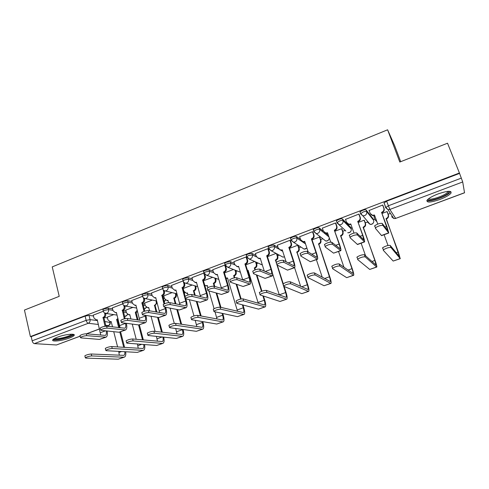 <?xml version="1.0" encoding="UTF-8"?>
<svg xmlns="http://www.w3.org/2000/svg" width="489" height="489" viewBox="0 0 489 489"><rect width="100%" height="100%" fill="white"/><g stroke="black" fill="none" stroke-linecap="round" stroke-linejoin="round"><path stroke-width="0.73" d="M112.549 308.816L108.179 308.094L104.273 308.803L102.916 309.574L103.002 309.91M131.981 301.517L127.66 300.674L123.772 301.371L122.348 302.184L122.439 302.532M151.749 294.103L147.47 293.131L143.601 293.816L142.11 294.665L142.207 295.032M171.859 286.572L167.629 285.454L163.778 286.126L162.214 287.019L162.324 287.404M192.33 278.932L188.137 277.648L184.31 278.302L182.666 279.237L182.782 279.641M213.161 271.187L209.005 269.696L205.203 270.338L203.479 271.328L203.601 271.743M234.378 263.333L230.246 261.609L226.462 262.232L224.653 263.278L224.787 263.705M255.992 255.386L251.866 253.375L248.112 253.98L246.212 255.081L246.346 255.533M278.021 247.373L273.877 244.995L270.148 245.582L268.149 246.743L268.302 247.22M300.49 239.323L296.291 236.462C295.637 236.199 294.402 236.389 292.593 237.031L290.484 238.247L290.655 238.76M323.467 231.334L319.115 227.77C318.51 227.483 317.288 227.666 315.448 228.314L313.235 229.604L313.425 230.166M350.68 227.342L342.367 218.913C341.811 218.607 340.601 218.785 338.73 219.445L336.395 220.802L336.621 221.444M373.131 218.846L366.053 209.891C365.552 209.561 364.348 209.732 362.453 210.398L359.996 211.835L360.271 212.611M439.868 199.488C445.485 197.311 449.183 195.221 450.956 193.21C451.928 190.478 447.637 190.71 438.083 193.913C432.465 196.107 428.81 198.186 427.111 200.142C426.2 202.862 430.448 202.648 439.868 199.488M69.304 338.101C71.791 337.153 73.362 336.298 74.016 335.527C76.278 333.162 65.086 334.219 57.531 337.159C55.068 338.101 53.521 338.95 52.891 339.702C50.697 342.111 61.938 340.961 69.304 338.101M176.119 293.913L176.621 293.73M195.741 286.542L196.48 286.267M215.686 279.048L216.664 278.681M235.967 271.426L237.196 270.961M256.597 263.669L258.07 263.119M277.575 255.784L279.305 255.136M298.926 247.764L300.9 247.018M320.643 239.598L322.862 238.766M342.752 231.291L345.21 230.368M350.98 228.198L352.117 227.77M365.252 222.831L367.655 221.927M373.462 219.75L374.892 219.213M388.156 214.225L390.405 213.381M400.705 161.676L394.635 145.649L387.606 129.799L399.794 162.036L447.539 143.21L459.416 172.99L30.391 336.585L24.45 310.057L59.23 296.34L52.231 266.89L387.606 129.799M80.123 336.218L56.467 344.977L34.401 343.62C33.368 343.394 32.616 342.459 32.152 340.821L31.217 336.646L85.104 316.108L89.022 315.387L93.448 316.004M104.243 317.508L107.47 317.954M31.217 336.646L30.391 336.585M384.427 203.791L385.607 207.581M459.416 172.99L462.71 181.951L464.538 192.8L395.656 218.418L464.544 192.715M382.979 205.551L382.722 205.013L369.109 210.496M374.892 216.162L374.018 216.786M364.476 220.673L364.183 220.197L358.321 222.409M359.219 214.579L358.902 214.072L345.515 219.384M342.007 229.139L341.652 228.693L334.977 231.211M335.894 223.442L335.515 222.96L322.367 228.143M319.922 237.458L319.513 237.043L312.061 239.854M312.997 232.141L312.55 231.688L299.641 236.755M290.509 240.686L290.008 240.264L277.324 245.221M268.424 249.078L267.868 248.681L255.411 253.54M246.731 257.324L246.12 256.951L233.889 261.713M224.653 263.278L225.233 265.258L224.757 265.075L212.739 269.745M203.852 273.088L191.957 277.642M183.033 280.937L171.535 285.399M192.208 285.038L183.198 288.522M162.562 288.724L151.456 293.027M172.11 292.618L163.748 295.851M142.446 296.371L131.724 300.527M152.342 300.075L144.61 303.064M122.672 303.889L112.317 307.905M132.898 307.404L125.783 310.154M123.026 310.546L126.015 311.035M142.702 303.596L144.866 304.011M162.739 296.591L164.029 296.884M183.149 289.555L183.516 289.653M304.354 241.957L305.02 242.41M325.454 232.96L328.419 235.392M387.355 212.049L387.123 211.554L382.098 213.448M103.234 311.279L93.24 315.154M113.778 314.61L107.262 317.135M459.495 173.418L386.622 201.187L383.957 203.076M297.764 245.246L289.555 248.339M276.108 253.406L267.459 256.67M254.592 261.517L245.747 264.855M233.442 269.494L224.42 272.893M212.648 277.33L203.461 280.796M374.605 226.218L374.715 225.759C377.465 223.925 379.953 223.137 382.172 223.394L388.028 231.01L381.554 212.354L386.964 226.798L388.786 232.996L382.918 225.447C380.699 225.203 378.217 225.991 375.454 227.819L375.344 228.265L381.597 235.643L388.749 233.008M381.554 212.354L381.787 212.269C383.59 211.382 384.262 210.013 383.798 208.155L384.091 208.589C384.556 210.441 383.883 211.804 382.086 212.691L381.854 212.776M382.85 205.203L384.091 208.589M374.647 215.496L372.746 215.686L370.766 214.365M369.012 210.221L370.13 213.332L372.429 215.27L374.482 215.026L377.752 224.078M382.655 205.038L383.798 208.155M390.907 247.471C388.718 247.336 386.212 248.125 383.382 249.842L383.254 250.246L393.187 261.059L400.191 258.565L390.907 247.471L390.149 245.38L399.599 256.713L386.224 218.528C387.96 217.684 388.608 216.364 388.156 214.579L387.056 211.578M382.502 248.161L382.63 247.752C385.448 246.028 387.954 245.233 390.149 245.38M386.004 218.614L398.462 252.361L400.191 258.565M387.233 211.713L388.431 214.983C388.877 216.761 388.235 218.076 386.499 218.919L386.279 218.999M373.926 216.529L375.002 219.524L376.732 221.254M387.997 245.466L384.103 234.72M376.842 221.554L375.607 220.508M400.295 258.65L393.187 261.059M349.287 235.661L349.366 235.197C352.001 233.442 354.446 232.678 356.701 232.898L363.828 239.946L362.673 235.325L357.722 221.352L363.021 235.686C364.281 239.317 364.8 241.395 364.58 241.914L357.416 234.94C355.167 234.732 352.722 235.496 350.081 237.238L349.996 237.703L357.526 244.512L364.525 241.939M357.722 221.352L357.948 221.266C359.727 220.392 360.387 219.035 359.941 217.195L360.295 217.599C360.741 219.439 360.081 220.79 358.309 221.658L358.082 221.743M359.134 214.347L360.295 217.599M350.943 224.439L349.256 224.616L347.422 223.565M345.448 219.182L346.53 222.275L348.877 224.231L350.778 223.974L353.975 233.057M358.834 214.09L359.941 217.195M324.458 244.928L324.513 244.451C327.037 242.776 329.439 242.031 331.731 242.214L340.081 248.718C340.338 248.302 340.014 246.756 339.115 244.072L334.329 230.185L339.525 244.402C340.735 248.021 341.169 250.105 340.821 250.668L332.422 244.243C330.136 244.072 327.728 244.818 325.197 246.48L325.148 246.951L333.571 253.149L340.747 250.698M334.329 230.185L334.555 230.099C336.298 229.243 336.952 227.898 336.524 226.065L336.933 226.444C337.361 228.271 336.707 229.61 334.971 230.466L334.751 230.551M335.833 223.259L336.933 226.444M327.673 233.216L326.181 233.375L324.5 232.55M322.312 227.978L323.357 231.052L325.747 233.015L327.514 232.758L330.705 242.086M335.46 222.984L336.524 226.065M449.055 191.285L449.232 191.682L448.101 193.332C443.657 197.452 427.325 202.287 427.906 199.31M428.59 198.748C429.935 200.557 443.407 196.217 447.111 192.77L448.15 191.327M426.83 200.582C429.403 202.299 445.082 197.073 449.513 193.002L450.742 191.523M72.525 334.231L72.537 334.335C73.002 336.646 54.297 341.267 53.912 338.92L53.9 338.865M54.75 338.382C56.73 339.708 70.208 336.377 71.522 334.244L71.559 334.195M52.934 339.647C55.544 341.224 72.066 337.104 73.698 334.494L73.717 334.476M365.13 256.817C362.899 256.713 360.43 257.483 357.728 259.127L357.624 259.537L369.727 269.439L376.597 266.982L365.13 256.817L364.397 254.738L376.065 265.13L374.874 260.448L363.278 227.122C364.983 226.285 365.625 224.983 365.191 223.21L364.128 220.221M356.903 257.465L357.001 257.049C359.696 255.399 362.166 254.628 364.397 254.738M363.058 227.202L375.179 260.729C376.463 264.415 377.001 266.517 376.787 267.043L376.597 266.982M364.397 220.447L365.515 223.583C365.949 225.356 365.314 226.658 363.608 227.483L363.388 227.568M365.57 255.796L361.126 243.186M376.738 267.055L369.727 269.439M339.855 265.979C337.587 265.912 335.161 266.658 332.575 268.229L332.502 268.644L346.683 277.66L353.437 275.252L339.855 265.979L339.152 263.913L352.96 273.394C353.205 272.978 352.875 271.413 351.958 268.687L340.735 235.564C342.416 234.738 343.046 233.449 342.63 231.688L341.597 228.718M331.805 266.584L331.872 266.163C334.458 264.586 336.878 263.834 339.152 263.913M340.521 235.643L352.318 268.95C353.553 272.618 354.005 274.726 353.669 275.289L353.437 275.252M341.945 228.968L343.009 232.037C343.425 233.797 342.795 235.081 341.12 235.9L340.906 235.979M343.956 267.245L338.553 251.505M353.608 275.313L346.683 277.66M300.118 254.011L300.136 253.528C302.55 251.927 304.922 251.199 307.245 251.352L316.768 257.33C317.11 256.884 316.854 255.325 315.992 252.66L311.365 238.852L311.841 239.194L316.456 252.966C317.618 256.56 317.966 258.657 317.502 259.262L307.917 253.363C305.594 253.229 303.223 253.95 300.802 255.545L300.778 256.022L310.326 261.719L317.41 259.292M311.365 238.852L311.585 238.766C313.296 237.923 313.944 236.597 313.535 234.775L314.005 235.13C314.415 236.945 313.767 238.271 312.055 239.115L311.841 239.194M312.948 231.994L314.005 235.13M304.83 241.835L303.516 241.976L301.988 241.321M299.598 236.615L300.607 239.671L303.021 241.639L304.678 241.377L308.186 251.951M312.502 231.713L313.535 234.775M276.242 262.917L276.224 262.434C278.547 260.9 280.882 260.191 283.235 260.307L293.889 265.778C294.317 265.307 294.115 263.742 293.29 261.089L288.816 247.367L289.341 247.685L293.803 261.37C294.922 264.946 295.191 267.055 294.61 267.691L283.883 262.312C281.53 262.208 279.188 262.911 276.866 264.439L276.884 264.916L287.501 270.13L294.506 267.734M288.816 247.367L289.036 247.281C290.717 246.456 291.358 245.136 290.961 243.326L291.481 243.656C291.878 245.46 291.236 246.774 289.555 247.599L289.341 247.685M290.472 240.557L291.481 243.656M282.391 250.301L279.855 249.891M277.287 245.099L278.265 248.137L280.704 250.111L282.245 249.848L286.114 261.829M289.965 240.282L290.961 243.326M252.825 271.658L252.764 271.169C254.995 269.702 257.3 269.011 259.683 269.097L271.419 274.078C271.927 273.577 271.786 272.006 270.992 269.366L266.67 255.729L267.251 256.022L271.56 269.628C272.63 273.186 272.825 275.301 272.141 275.973L260.307 271.089C257.923 271.01 255.613 271.701 253.381 273.162L253.443 273.644L265.093 278.388L272.012 276.022M266.67 255.729L266.884 255.649C268.534 254.83 269.17 253.522 268.791 251.725L269.366 252.031C269.745 253.822 269.109 255.124 267.459 255.943L267.251 256.022M268.394 248.962L269.366 252.031M260.356 258.608L258.094 258.284M255.38 253.43L256.322 256.45L258.773 258.424L260.221 258.161L264.28 271.108M267.831 248.693L268.791 251.725M315.081 274.959C312.777 274.922 310.387 275.655 307.911 277.153L307.868 277.575L324.06 285.735L330.686 283.369L315.081 274.959L314.403 272.911L330.271 281.511C330.601 281.071 330.326 279.494 329.445 276.786L318.59 243.852C320.24 243.045 320.863 241.768 320.466 240.013L319.464 237.061M307.196 275.527L307.233 275.099C309.708 273.596 312.098 272.862 314.403 272.911M318.376 243.932L318.816 244.249L329.861 277.025C331.047 280.674 331.414 282.795 330.967 283.394L330.686 283.369M319.873 237.318L320.894 240.337C321.297 242.086 320.674 243.363 319.024 244.17L318.816 244.249M322.239 277.202L316.377 259.677M330.894 283.418L324.06 285.735M290.79 283.767C288.455 283.761 286.096 284.47 283.718 285.906L283.718 286.328L301.835 293.669L308.345 291.346L290.79 283.767L290.136 281.731L307.978 289.482C308.394 289.017 308.18 287.434 307.337 284.745L296.829 252C298.449 251.205 299.072 249.934 298.687 248.198L297.722 245.258M283.07 284.298L283.07 283.871C285.442 282.428 287.795 281.713 290.136 281.731M296.621 252.079L297.11 252.373L307.801 284.959C308.938 288.583 309.225 290.717 308.669 291.352L308.345 291.346M298.186 245.515L299.17 248.498C299.549 250.234 298.932 251.505 297.318 252.293L297.11 252.373M300.662 286.365L294.592 267.709M308.577 291.383L301.835 293.669M266.97 292.404C264.598 292.422 262.269 293.119 259.989 294.494L260.032 294.916L279.995 301.462L286.395 299.176L266.97 292.404L266.334 290.38L286.083 297.318C286.572 296.823 286.413 295.234 285.607 292.556L275.441 260.007C277.037 259.225 277.654 257.966 277.281 256.236L276.432 253.583M259.402 292.899L259.366 292.471C261.639 291.089 263.962 290.393 266.334 290.38M275.24 260.087L275.778 260.356L276.389 262.275M276.963 253.87L277.813 256.517C278.18 258.247 277.569 259.5 275.979 260.282L275.778 260.356M279.329 295.014L272.44 273.259M277.294 265.117L283.235 283.724M284.121 286.493L286.12 292.752C287.214 296.358 287.428 298.498 286.762 299.17L286.395 299.176M286.658 299.207L279.995 301.462M229.848 280.228L229.744 279.745C231.89 278.339 234.164 277.666 236.578 277.721L249.353 282.226C249.94 281.701 249.855 280.124 249.097 277.495L244.922 263.938L245.545 264.207L249.714 277.734C250.741 281.273 250.857 283.394 250.068 284.109L237.177 279.696C234.769 279.653 232.489 280.325 230.343 281.725L230.441 282.202L243.088 286.493L249.928 284.158M244.922 263.938L245.13 263.858C246.756 263.051 247.385 261.762 247.018 259.977L247.642 260.258C248.002 262.037 247.373 263.327 245.753 264.133L245.545 264.207M246.701 257.22L247.642 260.258M238.711 266.768L236.694 266.505M233.858 261.615L234.769 264.616L237.22 266.591L238.583 266.334L242.74 279.965M246.089 256.963L247.018 259.977M243.601 300.876C241.199 300.924 238.901 301.609 236.713 302.917L236.792 303.339L258.54 309.121L264.83 306.872L243.601 300.876L242.99 298.865L264.567 305.014C265.136 304.494 265.032 302.905 264.256 300.24L262.893 295.851M236.193 301.334L236.108 300.906C238.296 299.586 240.588 298.907 242.99 298.865M254.855 269.989L254.427 267.88C255.992 267.11 256.603 265.863 256.248 264.139L255.57 261.97M254.225 267.954L254.806 268.204L255.307 269.818M256.144 262.232L256.823 264.402C257.177 266.114 256.572 267.361 255.007 268.131L254.806 268.204M247.471 270.448L248.094 270.252L258.027 302.477L264.256 300.24M261.493 291.346L256.358 274.83M256.939 275.069L261.945 291.181M263.455 296.041L264.818 300.411C265.863 304.005 266.004 306.145 265.24 306.847L264.83 306.872M248.223 270.655L247.562 270.741M265.124 306.89L258.54 309.121M258.259 303.29L258.027 302.477M207.293 288.644L207.153 288.162C209.219 286.811 211.468 286.157 213.907 286.181L227.685 290.228C228.345 289.677 228.314 288.094 227.587 285.484L223.552 272.006L224.225 272.251L228.253 285.698C229.237 289.219 229.28 291.352 228.387 292.092L214.482 288.143C212.043 288.131 209.793 288.791 207.727 290.124L207.874 290.607L221.48 294.457L228.235 292.153M223.552 272.006L223.754 271.927C225.356 271.132 225.979 269.855 225.631 268.076L226.297 268.339C226.645 270.105 226.022 271.383 224.433 272.177L224.225 272.251M225.612 266.059L226.297 268.339M217.452 274.781L215.649 274.561M212.709 269.653L213.589 272.636L216.04 274.61L217.324 274.36L221.505 288.498M224.726 265.087L225.631 268.076M220.673 309.182C218.241 309.262 215.973 309.928 213.87 311.187L213.993 311.603L237.458 316.646L243.638 314.439L220.673 309.182L220.087 307.19L243.424 312.575C244.066 312.037 244.017 310.436 243.271 307.789L242.373 304.824M213.406 309.61L213.283 309.189C215.386 307.923 217.654 307.257 220.087 307.19M234.225 277.868L233.76 275.619C235.307 274.855 235.906 273.62 235.564 271.908L235.02 270.111M233.565 275.692L234.188 275.924L234.751 277.764M235.643 270.356L236.187 272.147C236.529 273.852 235.924 275.087 234.384 275.845L234.188 275.924M225.991 278.155L227.538 277.948L237.147 309.989L243.271 307.789M240.637 299.085L236.114 284.127M236.737 284.341L241.163 298.975M242.984 304.983L243.877 307.942C244.885 311.511 244.952 313.663 244.084 314.396L243.638 314.439M227.66 278.345L226.004 278.186M243.956 314.445L237.458 316.646M237.483 311.285L237.147 309.989M185.111 296.884L184.976 296.42C186.963 295.13 189.188 294.482 191.651 294.482L206.401 298.088C207.134 297.514 207.153 295.931 206.45 293.333L202.556 279.934L203.277 280.16L207.165 293.528C208.106 297.025 208.082 299.164 207.098 299.94L192.214 296.438C189.744 296.444 187.519 297.092 185.533 298.376L185.722 298.852L200.245 302.281L206.926 300.001M202.556 279.934L202.758 279.855C204.329 279.072 204.946 277.801 204.61 276.041L205.325 276.279C205.661 278.033 205.044 279.305 203.479 280.081L203.277 280.16M204.824 274.555L205.325 276.279M196.554 282.66L194.946 282.471M191.932 277.556L192.782 280.521L195.227 282.489L196.437 282.245L200.576 296.762M203.742 273.064L204.61 276.041M198.173 317.343C195.716 317.447 193.473 318.101 191.45 319.305L191.621 319.714L216.737 324.042L222.813 321.872L198.173 317.343L197.611 315.356L222.642 320.008C223.357 319.445 223.357 317.844 222.642 315.209L222.092 313.345M191.003 317.728L190.887 317.318C192.911 316.108 195.154 315.454 197.611 315.356M214.121 286.242L213.448 283.223C214.964 282.471 215.557 281.248 215.233 279.549L214.787 278.052M213.253 283.296L213.919 283.51L214.787 286.45M215.453 278.272L215.893 279.769C216.224 281.462 215.631 282.685 214.115 283.437L213.919 283.51M204.763 285.276L206.156 285.753L207.33 285.515L207.935 287.599M217.012 319.048L215.007 311.823M214.084 308.669L208.901 290.894M220.294 307.239L216.089 292.929M216.749 293.119L220.955 307.392M222.746 313.486L223.296 315.344C224.255 318.895 224.262 321.053 223.296 321.817L222.813 321.872M207.44 285.9L205.869 285.729M223.155 321.866L216.737 324.042M185.783 298.865L186.443 301.218C187.348 304.696 187.256 306.841 186.175 307.648L170.349 304.574C167.861 304.61 165.655 305.246 163.742 306.475L163.98 306.945L179.39 309.971L185.991 307.715M163.332 304.977L163.21 304.531C165.123 303.296 167.324 302.66 169.811 302.63L185.484 305.814C186.285 305.215 186.352 303.626 185.686 301.041L182.122 287.648C183.662 286.878 184.274 285.619 183.956 283.864L184.714 284.078C185.038 285.827 184.426 287.086 182.886 287.85L185.068 296.334M181.926 287.721L182.69 287.929M184.329 282.715L184.714 284.078M176.022 290.393L174.591 290.228M171.511 285.319L172.33 288.272L174.762 290.234L175.912 289.995L179.964 304.794M182.654 279.262L182.758 279.629M183.192 281.169L183.956 283.864M176.095 325.344C173.613 325.472 171.394 326.114 169.438 327.275L169.659 327.679L196.364 331.31L202.336 329.183L176.095 325.344L175.551 323.376L202.214 327.318C202.996 326.731 203.045 325.124 202.36 322.502L202.079 321.517M169.005 325.686L168.901 325.301C170.85 324.14 173.063 323.492 175.551 323.376M194.555 295.222L193.473 290.704C194.964 289.965 195.551 288.748 195.239 287.061L194.879 285.808M193.277 290.778L193.986 290.967L195.258 295.405M195.582 286.01L195.942 287.263C196.26 288.944 195.667 290.154 194.182 290.894L193.986 290.967M183.179 288.443L183.98 291.291L186.346 293.192L187.452 292.96L188.027 294.989M196.853 326.615L195.227 320.338M193.98 315.937L189.371 299.714M200.472 315.9L196.309 301.352M197.012 301.517L201.168 316.035M202.776 321.634L203.057 322.618C203.98 326.151 203.913 328.315 202.862 329.109L202.336 329.183M187.562 293.333L186.156 293.18M202.703 329.164L196.364 331.31M165.673 307.275L166.083 308.773C166.945 312.239 166.786 314.384 165.618 315.222L148.882 312.563C146.376 312.624 144.194 313.247 142.342 314.433L142.629 314.892L158.894 317.526L165.423 315.295M141.944 312.923L141.834 312.502C143.68 311.31 145.856 310.686 148.369 310.631L164.934 313.406C165.802 312.783 165.918 311.187 165.282 308.62L164.866 307.116M164.011 303.987L161.841 295.307C163.357 294.543 163.962 293.296 163.656 291.554L164.457 291.75C164.762 293.486 164.163 294.733 162.648 295.49L164.683 303.675M161.645 295.374L162.452 295.564M164.157 290.655L164.457 291.75M155.838 297.997L154.561 297.844M151.437 292.954L152.232 295.882L154.646 297.844L155.734 297.612L159.677 312.636M163.155 289.732L163.656 291.554M154.42 333.205C151.914 333.357 149.72 333.987 147.831 335.099L148.106 335.491L176.34 338.461L182.208 336.365L154.42 333.205L153.894 331.242L182.128 334.5C182.978 333.895 183.075 332.288 182.415 329.678L182.342 329.403M147.409 333.51L147.311 333.137C149.194 332.019 151.388 331.389 153.894 331.242M175.209 303.785L173.821 298.064C175.294 297.33 175.881 296.126 175.575 294.445L175.282 293.4M173.638 298.131L174.384 298.302L175.954 303.944M176.028 293.583L176.321 294.629C176.621 296.303 176.04 297.508 174.573 298.235L174.384 298.302M163.723 295.778L164.506 298.608L166.853 300.503L167.904 300.277L168.558 302.642M177.006 334.005L175.698 328.498M174.298 323.431L170.08 308.143M180.893 324.189L176.792 309.458M177.538 309.604L181.627 324.299M183.082 329.5L183.155 329.775C184.041 333.29 183.913 335.46 182.764 336.279L182.208 336.365M168.008 300.637L166.755 300.503M182.599 336.34L176.34 338.461M145.856 315.411L146.064 316.2C146.889 319.647 146.669 321.805 145.41 322.667L127.806 320.405C125.276 320.497 123.118 321.108 121.333 322.245L121.669 322.691L138.748 324.947L145.202 322.746M120.942 320.729L120.838 320.326C122.623 319.183 124.781 318.571 127.311 318.492L144.738 320.863C145.673 320.222 145.832 318.626 145.221 316.065L145.013 315.277M143.98 311.401L141.902 302.832C143.399 302.086 143.998 300.845 143.705 299.115L144.548 299.292C144.836 301.016 144.243 302.251 142.751 302.997L144.72 311.169M141.712 302.905L142.562 303.07M144.31 298.406L144.548 299.292M135.997 305.472L134.866 305.332L135.899 305.099L139.72 320.295M131.706 300.454L132.47 303.369L134.866 305.325L135.728 305.491M143.332 297.722L143.705 299.115M133.136 340.919C130.612 341.09 128.436 341.713 126.62 342.783L126.938 343.162L156.645 345.491L162.421 343.425L133.136 340.919L132.635 338.975L162.379 341.566C163.253 340.992 163.424 339.482 162.886 337.043M126.205 341.188L126.119 340.833C127.935 339.757 130.105 339.14 132.635 338.975M156.113 312.006L154.5 305.295C155.948 304.58 156.523 303.382 156.235 301.713L155.997 300.839M154.316 305.368L155.105 305.521L156.902 312.141M157.122 302.722L155.105 305.521M144.591 302.991L145.343 305.808L147.678 307.697L148.68 307.477L149.585 310.851M157.464 341.23L156.437 336.365M155.099 331.389L151.034 316.255M161.572 332.159L157.55 317.306M158.332 317.434L162.348 332.251M148.772 307.825L147.654 307.697M163.668 337.129C164.42 340.466 164.2 342.538 163.008 343.333L162.421 343.425M162.831 343.394L156.645 345.491M126.333 323.308L126.388 323.504C127.171 326.933 126.895 329.091 125.551 329.983L107.109 328.113C104.56 328.223 102.421 328.828 100.691 329.916L101.076 330.356L118.949 332.245L125.331 330.063M100.312 328.394L100.221 328.009C101.944 326.915 104.078 326.31 106.633 326.206L124.884 328.198C125.881 327.532 126.089 325.931 125.502 323.388L125.453 323.192M124.328 318.852L122.305 310.234C123.772 309.494 124.365 308.266 124.084 306.548L124.97 306.701C125.245 308.418 124.658 309.641 123.191 310.381L125.135 318.675M122.116 310.301L123.002 310.448M124.781 305.986L124.97 306.701M116.492 312.813L115.545 312.703M112.299 307.832L113.038 310.729L115.422 312.685L116.4 312.459L120.074 327.789M123.803 305.454L124.084 306.548M112.244 348.492C109.695 348.688 107.537 349.299 105.783 350.326L106.156 350.699L137.281 352.398L142.959 350.375L112.244 348.492L111.755 346.56L142.959 348.516C143.815 347.997 144.066 346.652 143.705 344.476M105.386 348.73L105.3 348.394C107.054 347.361 109.206 346.75 111.755 346.56M137.275 319.94L135.312 312.483L137.256 310.222M135.312 312.483L136.138 312.618L138.094 320.057M137.598 311.524L136.138 312.618M125.765 310.093L126.492 312.887L128.809 314.775L129.762 314.561L130.93 319.017M138.234 348.315L137.446 343.987M136.223 339.299L132.25 324.091M142.519 339.873L138.583 324.928M139.371 324.898L143.338 339.947M129.854 314.892L128.9 314.788M144.524 344.537C145.092 347.618 144.781 349.525 143.583 350.265L142.959 350.375M143.393 350.332L137.281 352.398M107.109 330.992C107.763 334.25 107.403 336.31 106.027 337.178L86.779 335.68C84.212 335.815 82.091 336.408 80.422 337.459L80.856 337.887L99.481 339.415L105.795 337.263M80.049 335.925L79.964 335.564C81.626 334.507 83.747 333.914 86.321 333.785L105.367 335.405C106.376 334.776 106.645 333.272 106.186 330.894M105.037 326.304L103.032 317.508C104.475 316.78 105.062 315.564 104.799 313.852L105.716 313.993C105.985 315.698 105.398 316.909 103.955 317.636L105.911 326.2M102.849 317.575L103.772 317.703M105.569 313.412L105.716 313.993M97.311 320.038L96.541 319.953M93.222 315.087L93.937 317.972L96.29 319.916L97.225 319.696L100.746 335.136M104.579 312.997L104.799 313.852M91.718 355.931C89.151 356.151 87.018 356.75 85.318 357.74L85.74 358.101L118.228 359.201L123.815 357.208L91.718 355.931L91.254 354.012L123.858 355.35C124.701 354.873 125.007 353.663 124.787 351.719M84.933 356.139L84.854 355.815C86.547 354.825 88.68 354.219 91.254 354.012M118.693 327.63L116.608 319.482L117.959 318.528M116.608 319.482L117.47 319.604L119.554 327.728M118.149 319.28L117.47 319.604M107.244 317.074L107.947 319.855L110.245 321.738L111.156 321.53L112.519 326.903M119.304 355.259L118.735 351.389M117.605 346.945L113.735 331.695M123.741 347.355L119.836 332.092M120.6 331.811L124.597 347.41M111.235 321.848L110.453 321.768M125.661 351.768C126.07 354.611 125.673 356.383 124.469 357.086L123.815 357.208M124.273 357.153L118.228 359.201M103.381 311.42L103.295 311.083L104.652 310.313L108.564 309.598L112.935 310.307M108.179 308.094L108.564 309.598C108.833 311.322 108.24 312.55 106.779 313.284L104.738 313.088M122.831 304.048L122.739 303.7L124.163 302.893L128.057 302.19L132.378 303.015M127.66 300.674L128.057 302.19C128.338 303.926 127.739 305.16 126.254 305.906L123.968 305.576M142.617 296.554L142.519 296.193L144.01 295.344L147.88 294.659L152.158 295.607M147.47 293.131L147.88 294.659C148.179 296.401 147.574 297.648 146.064 298.406L145.178 298.571L143.497 297.874M162.739 288.932L162.635 288.553L164.206 287.66L168.051 286.988L172.281 288.088M167.629 285.454L168.051 286.988C168.363 288.742 167.751 290.001 166.217 290.772L165.276 290.943L176.981 293.816M183.216 281.181L183.106 280.784L184.75 279.849L188.577 279.188L192.764 280.46M188.137 277.648L188.577 279.188C188.901 280.955 188.283 282.226 186.725 283.009L185.722 283.18L197.697 286.615M204.047 273.29L203.931 272.88L205.655 271.896L209.463 271.248L213.614 272.715M209.005 269.696L209.463 271.248C209.799 273.027 209.176 274.311 207.593 275.105L206.523 275.276L218.821 279.402M225.233 265.258L227.685 267.238L225.123 264.836L226.933 263.797L230.716 263.174L234.861 264.879M230.246 261.609L230.716 263.174C231.071 264.959 230.441 266.254 228.828 267.061L227.685 267.238L240.374 272.208M246.829 257.098L246.694 256.652L248.601 255.558L252.355 254.946L256.542 256.969M251.866 253.375L252.355 254.946C252.727 256.749 252.086 258.051 250.447 258.87L249.219 259.054L246.768 257.073M268.803 248.791L268.65 248.32L270.655 247.165L274.384 246.578L278.761 249.066M273.877 244.995L274.384 246.578C274.769 248.388 274.127 249.708 272.452 250.533L271.138 250.716L268.699 248.736M291.175 240.35L291.01 239.842L293.113 238.626C294.928 237.984 296.163 237.795 296.817 238.051L305.527 243.932M296.291 236.462L296.817 238.051C297.214 239.873 296.566 241.205 294.867 242.043L293.449 242.226L291.022 240.252M313.962 231.768L313.773 231.205L315.992 229.922C317.832 229.274 319.054 229.09 319.659 229.365L328.938 236.908M319.115 227.77L319.659 229.365C320.081 231.199 319.421 232.544 317.691 233.4L316.163 233.583L313.761 231.609M345.326 230.478L336.921 222.807L339.293 221.059C341.163 220.398 342.373 220.221 342.93 220.521L351.212 228.876M342.367 218.913L342.93 220.521C343.364 222.367 342.703 223.724 340.937 224.598L339.287 224.769L336.958 222.409L336.395 220.802M368.59 222.593L367.844 222.458L370.045 224.31L362.832 215.79L360.515 213.84L363.034 212.024C364.928 211.358 366.133 211.187 366.634 211.511L373.688 220.386M366.053 209.891L366.634 211.511C367.092 213.369 366.42 214.738 364.623 215.625L362.832 215.79L360.57 213.455L359.996 211.835M89.022 315.387L90.068 319.617L97.445 320.57M104.732 321.511L110.214 322.514C110.392 323.95 109.842 324.983 108.558 325.613L105.697 325.356M109.799 321.707L109.915 322.184C110.172 323.81 109.615 324.971 108.234 325.656L106.73 326.218M98.417 324.482L88.301 323.272L34.401 343.62M56.467 344.977L80.104 336.157M86.425 333.798L99.518 328.908M462.71 181.951L389.849 209.451L395.656 218.418L393.822 218.552L391.658 216.706M123.405 311.994L126.388 312.477M143.088 305.05L145.251 305.46M163.137 298.052L164.432 298.339M183.564 291.022L183.931 291.114M260.081 258.675L260.435 258.846M280.576 250.093L282.721 251.315M350.625 227.196L351.163 228.724C351.579 230.472 350.955 231.755 349.28 232.575L347.71 232.733C349.201 232.972 350.295 232.409 350.992 231.052M373.095 218.742L373.651 220.276C374.085 222.037 373.449 223.332 371.75 224.164L370.045 224.31C371.481 224.598 372.587 224.109 373.358 222.843M345.864 230.985L345.46 230.863M323.522 239.274L325.753 241.004L327.208 240.832C328.565 240.227 329.231 239.194 329.219 237.733M302.11 247.801L304.17 249.127L305.515 248.956L306.86 247.96M281.077 256.095L282.942 257.11L284.494 256.804M260.399 264.188L262.355 264.959M240.056 272.086L240.411 272.33M184.298 293.62L184.677 292.483M164.163 301.78L165.337 299.94M144.224 309.305L146.309 307.251M127.794 314.549L125.184 316.328L124.499 316.224L125.942 316.181L127.574 314.421M386.622 201.187L389.849 209.451L387.918 209.604L385.638 207.666L388.321 205.796L461.365 178.106M85.104 316.108L86.143 320.35L90.068 319.617C90.331 321.328 89.738 322.551 88.301 323.272C87.36 322.997 86.639 322.025 86.143 320.35L32.152 340.821M382.172 223.394L382.918 225.447M381.787 212.269L382.086 212.691M386.677 226.413L384.953 227.055M374.25 215.111L374.568 215.527M388.596 232.874L381.396 235.527M386.499 218.919L386.224 218.528M396.261 252.752L398.211 252.049M388.431 214.983L388.156 214.579M356.701 232.898L357.416 234.94M357.948 221.266L358.309 221.658M362.673 235.325L360.075 236.291M350.552 224.06L350.931 224.445M364.329 241.817L357.257 244.421M331.731 242.214L332.422 244.243M334.555 230.099L334.971 230.466M339.115 244.072L335.674 245.35M327.294 232.837L327.642 233.131M340.509 250.594L333.571 253.149M363.608 227.483L363.278 227.122M371.933 261.505L374.874 260.448M365.515 223.583L365.191 223.21M341.12 235.9L340.735 235.564M348.064 270.093L351.958 268.687M343.009 232.037L342.63 231.688M307.245 251.352L307.917 253.363M311.585 238.766L312.055 239.115M315.992 252.66L311.744 254.237M304.458 241.462L304.775 241.676M317.135 259.207L310.326 261.719M283.235 260.307L283.883 262.312M289.036 247.281L289.555 247.599M293.29 261.089L288.259 262.954M294.189 267.666L287.501 270.13M259.683 269.097L260.307 271.089M266.884 255.649L267.459 255.943M270.992 269.366L265.215 271.511M271.658 275.967L265.093 278.388M319.024 244.17L318.59 243.852M324.635 278.516L329.445 276.786M320.894 240.337L320.466 240.013M297.318 252.293L296.829 252M301.634 286.792L307.337 284.745M299.17 248.498L298.687 248.198M275.979 260.282L275.441 260.007M279.274 294.836L285.607 292.556M277.813 256.517L277.281 256.236M236.578 277.721L237.177 279.696M245.13 263.858L245.753 264.133M249.097 277.495L242.709 279.867M249.537 284.121L243.088 286.493M255.007 268.131L254.427 267.88M256.823 264.402L256.248 264.139M213.907 286.181L214.482 288.143M223.754 271.927L224.433 272.177M227.587 285.484L221.315 287.813M227.813 292.129L221.48 294.457M234.384 275.845L233.76 275.619M236.187 272.147L235.564 271.908M191.651 294.482L192.214 296.438M202.758 279.855L203.479 280.081M206.45 293.333L200.288 295.619M206.468 299.989L200.245 302.281M214.115 283.437L213.448 283.223M216.627 317.373L222.642 315.209M215.893 279.769L215.233 279.549M169.811 302.63L170.349 304.574M182.122 287.648L182.886 287.85M185.686 301.041L179.634 303.29M185.502 307.715L179.39 309.971M194.182 290.894L193.473 290.704M196.444 324.629L202.36 322.502M195.942 287.263L195.239 287.061M148.369 310.631L148.882 312.563M161.841 295.307L162.648 295.49M165.282 308.62L159.328 310.827M164.897 315.307L158.894 317.526M174.573 298.235L173.821 298.064M176.602 331.768L182.415 329.678M176.321 294.629L175.575 294.445M127.311 318.492L127.806 320.405M141.902 302.832L142.751 302.997M145.221 316.065L139.371 318.241M144.652 322.771L138.748 324.947M155.288 305.454L154.5 305.295M157.085 338.785L162.146 336.97M156.89 301.847L156.235 301.713M106.633 326.206L107.109 328.113M122.305 310.234L123.191 310.381M125.502 323.388L119.75 325.521M124.75 330.106L118.949 332.245M136.315 312.55L135.49 312.416M137.892 345.692L141.706 344.317M86.321 333.785L86.779 335.68M103.032 317.508L103.955 317.636M105.483 330.821L100.459 332.685M105.19 337.312L99.481 339.415M117.647 319.537L116.785 319.415M119.01 352.483L121.62 351.542M73.766 334.494L74.016 335.527M313.235 229.604L313.773 231.205L316.163 233.583L325.753 241.004C327.318 241.199 328.406 240.551 329.011 239.066M290.484 238.247L291.01 239.842L293.449 242.226L304.17 249.127L306.89 248.039M268.149 246.743L268.65 248.32L271.138 250.716L282.942 257.11L284.519 256.89M246.212 255.081L246.694 256.652L249.219 259.054L262.361 264.977M203.479 271.328L203.931 272.88L206.523 275.276M182.666 279.237L183.106 280.784C183.485 282.171 184.353 282.966 185.722 283.18M162.214 287.019L162.635 288.553C163.014 289.946 163.894 290.747 165.276 290.943M142.11 294.665L142.519 296.193C142.892 297.593 143.778 298.388 145.178 298.571L156.651 300.973M122.348 302.184L122.739 303.7C123.112 305.112 124.004 305.9 125.422 306.071L136.688 308.076M102.916 309.574L103.295 311.083C103.662 312.502 104.56 313.29 105.991 313.443L117.079 315.112M184.359 293.84L184.811 292.605M164.194 301.902L165.502 300.069M144.231 309.329L146.498 307.379M384.03 202.703L385.717 207.299L387.918 209.604L393.822 218.552L395.711 218.479M110.019 321.731L110.141 322.239M86.577 333.81L99.536 328.975M106.883 326.236L108.479 325.643M375.454 227.819L374.715 225.759M372.429 215.27L372.746 215.686M383.382 249.842L382.63 247.752M350.081 237.238L349.366 235.197M348.877 224.231L349.256 224.616M325.197 246.48L324.513 244.451M325.747 233.015L326.181 233.375M447.576 191.382L447.826 192.024M448.327 191.315L449.232 191.682M357.728 259.127L357.001 257.049M332.575 268.229L331.872 266.163M300.802 255.545L300.136 253.528M303.021 241.639L303.516 241.976M276.866 264.439L276.224 262.434M280.704 250.111L281.248 250.417M253.381 273.162L252.764 271.169M258.773 258.424L259.366 258.712M307.911 277.153L307.233 275.099M283.718 285.906L283.07 283.871M259.989 294.494L259.366 292.471M230.343 281.725L229.744 279.745M237.22 266.591L237.862 266.853M236.713 302.917L236.108 300.906M207.727 290.124L207.153 288.162M216.04 274.61L216.731 274.849M213.87 311.187L213.283 309.189M226.939 278.412L226.297 278.186M185.533 298.376L184.976 296.42M195.227 282.489L195.961 282.709M191.45 319.305L190.887 317.318M206.841 285.955L206.156 285.753M163.742 306.475L163.21 304.531M174.762 290.234L175.545 290.435M169.438 327.275L168.901 325.301M187.067 293.376L186.346 293.192M142.342 314.433L141.834 312.502M154.646 297.844L155.465 298.027M147.831 335.099L147.311 333.137M167.617 300.668L166.853 300.503M121.333 322.245L120.838 320.326M126.62 342.783L126.119 340.833M148.479 307.844L147.678 307.697M100.691 329.916L100.221 328.009M115.422 312.685L116.321 312.826M105.783 350.326L105.3 348.394M129.652 314.904L128.809 314.775M80.422 337.459L79.964 335.564M96.29 319.916L97.232 320.038M85.318 357.74L84.854 355.815M111.119 321.854L110.245 321.738"/></g></svg>

